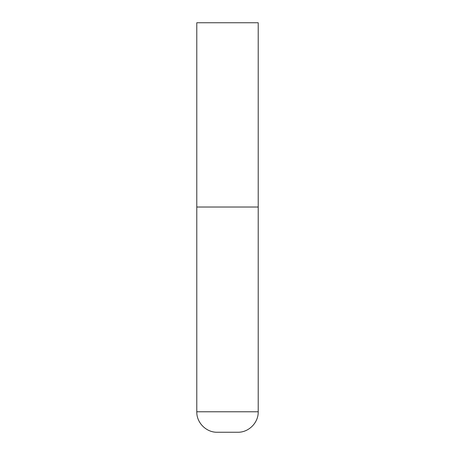 <?xml version="1.0" encoding="UTF-8"?>
<svg xmlns="http://www.w3.org/2000/svg" width="455" height="455" viewBox="0 0 455 455"><rect width="100%" height="100%" fill="white"/><g stroke="black" fill="none" stroke-linecap="round" stroke-linejoin="round"><path stroke-width="0.68" d="M196.787 411.775L258.212 411.775L258.212 207.025L196.787 207.025L258.212 207.025L258.212 22.75L196.787 22.75L196.787 411.775C196.503 422.712 206.32 432.534 217.262 432.25L237.737 432.25L217.262 432.25M258.212 411.775C258.497 422.712 248.68 432.534 237.737 432.25"/></g></svg>
